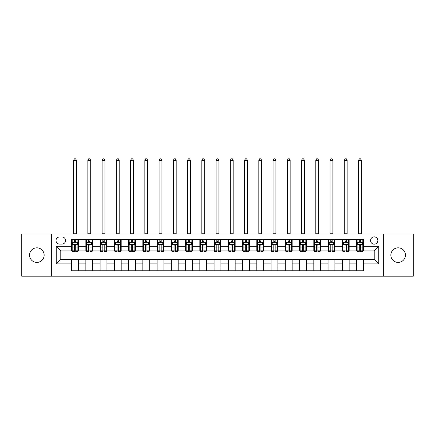 <?xml version="1.0" encoding="UTF-8"?>
<svg xmlns="http://www.w3.org/2000/svg" width="435" height="435" viewBox="0 0 435 435"><rect width="100%" height="100%" fill="white"/><g stroke="black" fill="none" stroke-linecap="round" stroke-linejoin="round"><path stroke-width="0.65" d="M398.15 247.819A7.292 7.292 0 0 0 390.853 255.111A7.292 7.292 0 0 0 398.15 262.408A7.292 7.292 0 0 0 405.442 255.111A7.292 7.292 0 0 0 398.15 247.819M36.85 247.819A7.292 7.292 0 0 0 29.558 255.111A7.292 7.292 0 0 0 36.85 262.408A7.292 7.292 0 0 0 44.147 255.111A7.292 7.292 0 0 0 36.85 247.819M374.214 236.874A3.649 3.649 0 0 0 370.566 240.522A3.649 3.649 0 0 0 374.214 244.171A3.649 3.649 0 0 0 377.863 240.522A3.649 3.649 0 0 0 374.214 236.874M383.333 276.198L413.25 276.198L413.25 234.025L383.333 234.025L383.333 276.198L51.667 276.198L51.667 234.025L21.75 234.025L21.75 276.198L51.667 276.198M59.53 244.057L62.042 244.057A3.534 3.534 0 0 0 65.571 240.522A3.534 3.534 0 0 0 62.042 236.988L59.53 236.988A3.534 3.534 0 0 0 56.001 240.522A3.534 3.534 0 0 0 59.53 244.057M383.333 234.025L51.667 234.025M71.612 263.887L56.229 263.887L56.229 246.335L71.612 246.335L71.612 250.892L60.786 250.892L60.786 259.331L71.612 259.331L71.612 270.782L363.388 270.782L363.388 259.331L374.214 259.331L374.214 250.892L363.388 250.892L363.388 246.335L378.771 246.335L378.771 263.887L363.388 263.887M363.388 246.335L363.388 239.44L71.612 239.44L71.612 246.335M356.548 239.44L356.548 250.892L357.119 250.892M359.283 250.892L360.653 250.892M362.817 250.892L363.388 250.892M356.548 250.892L348.571 250.892M342.301 239.44L342.301 250.892L342.872 250.892M345.037 250.892L346.407 250.892M342.301 250.892L334.325 250.892M328.055 239.44L328.055 250.892L328.626 250.892M330.79 250.892L332.155 250.892M328.055 250.892L320.078 250.892M313.809 239.44L313.809 250.892L314.38 250.892M316.544 250.892L317.909 250.892M313.809 250.892L305.832 250.892M299.563 239.44L299.563 250.892L300.134 250.892M302.298 250.892L303.663 250.892M299.563 250.892L291.58 250.892M285.317 239.44L285.317 250.892L285.882 250.892M288.052 250.892L289.416 250.892M285.317 250.892L277.334 250.892M271.07 239.44L271.07 250.892L271.636 250.892M273.805 250.892L275.17 250.892M271.07 250.892L263.088 250.892M256.819 239.44L256.819 250.892L257.389 250.892M259.554 250.892L260.924 250.892M256.819 250.892L248.842 250.892M242.572 239.44L242.572 250.892L243.143 250.892M245.307 250.892L246.678 250.892M242.572 250.892L234.595 250.892M228.326 239.44L228.326 250.892L228.897 250.892M231.061 250.892L232.431 250.892M228.326 250.892L220.349 250.892M214.08 239.44L214.08 250.892L214.651 250.892M216.815 250.892L218.185 250.892M214.08 250.892L206.103 250.892M199.834 239.44L199.834 250.892L200.404 250.892M202.569 250.892L203.939 250.892M199.834 250.892L191.857 250.892M185.587 239.44L185.587 250.892L186.158 250.892M188.322 250.892L189.693 250.892M185.587 250.892L177.61 250.892M171.341 239.44L171.341 250.892L171.912 250.892M174.076 250.892L175.446 250.892M171.341 250.892L163.364 250.892M157.095 239.44L157.095 250.892L157.666 250.892M159.83 250.892L161.195 250.892M157.095 250.892L149.118 250.892M142.849 239.44L142.849 250.892L143.419 250.892M145.584 250.892L146.948 250.892M142.849 250.892L134.866 250.892M128.602 239.44L128.602 250.892L129.168 250.892M131.337 250.892L132.702 250.892M128.602 250.892L120.62 250.892M114.356 239.44L114.356 250.892L114.922 250.892M117.091 250.892L118.456 250.892M114.356 250.892L106.374 250.892M100.104 239.44L100.104 250.892L100.675 250.892M102.845 250.892L104.21 250.892M100.104 250.892L92.128 250.892M85.858 239.44L85.858 250.892L86.429 250.892M88.593 250.892L89.963 250.892M85.858 250.892L77.881 250.892M71.612 250.892L72.183 250.892M74.347 250.892L75.717 250.892M71.612 259.331L78.452 259.331L78.452 270.782M363.388 259.331L78.452 259.331M78.452 239.44L78.452 250.892M71.612 242.29L72.183 242.29M74.347 242.29L75.717 242.29M77.881 242.29L78.452 242.29M71.612 267.933L78.452 267.933M85.858 259.331L85.858 270.782M92.698 239.44L92.698 250.892M85.858 242.29L86.429 242.29M88.593 242.29L89.963 242.29M92.128 242.29L92.698 242.29M92.698 259.331L92.698 270.782M85.858 267.933L92.698 267.933M100.104 259.331L100.104 270.782M106.945 259.331L106.945 270.782M100.104 267.933L106.945 267.933M106.945 239.44L106.945 250.892M100.104 242.29L100.675 242.29M102.845 242.29L104.21 242.29M106.374 242.29L106.945 242.29M114.356 259.331L114.356 270.782M121.191 259.331L121.191 270.782M114.356 267.933L121.191 267.933M121.191 239.44L121.191 250.892M114.356 242.29L114.922 242.29M117.091 242.29L118.456 242.29M120.62 242.29L121.191 242.29M128.602 259.331L128.602 270.782M135.437 259.331L135.437 270.782M128.602 267.933L135.437 267.933M135.437 239.44L135.437 250.892M128.602 242.29L129.168 242.29M131.337 242.29L132.702 242.29M134.866 242.29L135.437 242.29M142.849 259.331L142.849 270.782M149.683 259.331L149.683 270.782M142.849 267.933L149.683 267.933M149.683 239.44L149.683 250.892M142.849 242.29L143.419 242.29M145.584 242.29L146.948 242.29M149.118 242.29L149.683 242.29M157.095 259.331L157.095 270.782M163.93 259.331L163.93 270.782M157.095 267.933L163.93 267.933M163.93 239.44L163.93 250.892M157.095 242.29L157.666 242.29M159.83 242.29L161.195 242.29M163.364 242.29L163.93 242.29M171.341 259.331L171.341 270.782M178.181 259.331L178.181 270.782M171.341 267.933L178.181 267.933M178.181 239.44L178.181 250.892M171.341 242.29L171.912 242.29M174.076 242.29L175.446 242.29M177.61 242.29L178.181 242.29M185.587 259.331L185.587 270.782M192.428 259.331L192.428 270.782M185.587 267.933L192.428 267.933M192.428 239.44L192.428 250.892M185.587 242.29L186.158 242.29M188.322 242.29L189.693 242.29M191.857 242.29L192.428 242.29M199.834 259.331L199.834 270.782M206.674 259.331L206.674 270.782M199.834 267.933L206.674 267.933M206.674 239.44L206.674 250.892M199.834 242.29L200.404 242.29M202.569 242.29L203.939 242.29M206.103 242.29L206.674 242.29M214.08 259.331L214.08 270.782M220.92 259.331L220.92 270.782M214.08 267.933L220.92 267.933M220.92 239.44L220.92 250.892M214.08 242.29L214.651 242.29M216.815 242.29L218.185 242.29M220.349 242.29L220.92 242.29M228.326 259.331L228.326 270.782M235.166 259.331L235.166 270.782M228.326 267.933L235.166 267.933M235.166 239.44L235.166 250.892M228.326 242.29L228.897 242.29M231.061 242.29L232.431 242.29M234.595 242.29L235.166 242.29M242.572 259.331L242.572 270.782M249.413 259.331L249.413 270.782M242.572 267.933L249.413 267.933M249.413 239.44L249.413 250.892M242.572 242.29L243.143 242.29M245.307 242.29L246.678 242.29M248.842 242.29L249.413 242.29M256.819 259.331L256.819 270.782M263.659 259.331L263.659 270.782M256.819 267.933L263.659 267.933M263.659 239.44L263.659 250.892M256.819 242.29L257.389 242.29M259.554 242.29L260.924 242.29M263.088 242.29L263.659 242.29M271.07 259.331L271.07 270.782M277.905 259.331L277.905 270.782M271.07 267.933L277.905 267.933M277.905 239.44L277.905 250.892M271.07 242.29L271.636 242.29M273.805 242.29L275.17 242.29M277.334 242.29L277.905 242.29M285.317 259.331L285.317 270.782M292.151 259.331L292.151 270.782M285.317 267.933L292.151 267.933M292.151 239.44L292.151 250.892M285.317 242.29L285.882 242.29M288.052 242.29L289.416 242.29M291.58 242.29L292.151 242.29M299.563 259.331L299.563 270.782M306.398 259.331L306.398 270.782M299.563 267.933L306.398 267.933M306.398 239.44L306.398 250.892M299.563 242.29L300.134 242.29M302.298 242.29L303.663 242.29M305.832 242.29L306.398 242.29M313.809 259.331L313.809 270.782M320.644 259.331L320.644 270.782M313.809 267.933L320.644 267.933M320.644 239.44L320.644 250.892M313.809 242.29L314.38 242.29M316.544 242.29L317.909 242.29M320.078 242.29L320.644 242.29M328.055 259.331L328.055 270.782M334.896 259.331L334.896 270.782M328.055 267.933L334.896 267.933M334.896 239.44L334.896 250.892M328.055 242.29L328.626 242.29M330.79 242.29L332.155 242.29M334.325 242.29L334.896 242.29M342.301 259.331L342.301 270.782M349.142 259.331L349.142 270.782M342.301 267.933L349.142 267.933M349.142 239.44L349.142 250.892M342.301 242.29L342.872 242.29M345.037 242.29L346.407 242.29M348.571 242.29L349.142 242.29M356.548 259.331L356.548 270.782M356.548 267.933L363.388 267.933M356.548 242.29L357.119 242.29M359.283 242.29L360.653 242.29M362.817 242.29L363.388 242.29M60.786 250.892L56.229 246.335M60.786 259.331L56.229 263.887M378.771 246.335L374.214 250.892M378.771 263.887L374.214 259.331M75.717 240.919L74.347 240.919M77.881 250.147L75.717 250.147L75.717 251.577L77.881 251.577L77.881 244.628L76.745 242.344L73.325 242.344L72.183 244.628L72.183 251.577L74.347 251.577L74.347 250.147L72.183 250.147M72.183 244.628L72.183 239.44M77.881 244.628L77.881 239.44M74.347 242.344L74.347 239.44M75.717 239.44L75.717 242.344M75.717 250.147L75.717 245.481C75.26 244.6 74.804 244.6 74.347 245.481L74.347 250.147M73.607 234.025L73.607 160.287L76.457 160.287L75.603 158.802L74.461 158.802L73.607 160.287M76.457 234.025L76.457 160.287M89.963 240.919L88.593 240.919M92.128 250.147L89.963 250.147L89.963 251.577L92.128 251.577L92.128 244.628L90.991 242.344L87.571 242.344L86.429 244.628L86.429 251.577L88.593 251.577L88.593 250.147L86.429 250.147M86.429 244.628L86.429 239.44M92.128 244.628L92.128 239.44M88.593 242.344L88.593 239.44M89.963 239.44L89.963 242.344M89.963 250.147L89.963 245.481C89.507 244.6 89.05 244.6 88.593 245.481L88.593 250.147M87.854 234.025L87.854 160.287L90.703 160.287L89.849 158.802L88.707 158.802L87.854 160.287M90.703 234.025L90.703 160.287M104.21 240.919L102.845 240.919M106.374 250.147L104.21 250.147L104.21 251.577L106.374 251.577L106.374 244.628L105.237 242.344L101.817 242.344L100.675 244.628L100.675 251.577L102.845 251.577L102.845 250.147L100.675 250.147M100.675 244.628L100.675 239.44M106.374 244.628L106.374 239.44M102.845 242.344L102.845 239.44M104.21 239.44L104.21 242.344M104.21 250.147L104.21 245.481C103.753 244.6 103.296 244.6 102.845 245.481L102.845 250.147M102.1 234.025L102.1 160.287L104.949 160.287L104.095 158.802L102.954 158.802L102.1 160.287M104.949 234.025L104.949 160.287M118.456 240.919L117.091 240.919M120.62 250.147L118.456 250.147L118.456 251.577L120.62 251.577L120.62 244.628L119.484 242.344L116.063 242.344L114.922 244.628L114.922 251.577L117.091 251.577L117.091 250.147L114.922 250.147M114.922 244.628L114.922 239.44M120.62 244.628L120.62 239.44M117.091 242.344L117.091 239.44M118.456 239.44L118.456 242.344M118.456 250.147L118.456 245.481C117.999 244.6 117.548 244.6 117.091 245.481L117.091 250.147M116.346 234.025L116.346 160.287L119.195 160.287L118.342 158.802L117.205 158.802L116.346 160.287M119.195 234.025L119.195 160.287M132.702 240.919L131.337 240.919M134.866 250.147L132.702 250.147L132.702 251.577L134.866 251.577L134.866 244.628L133.73 242.344L130.31 242.344L129.168 244.628L129.168 251.577L131.337 251.577L131.337 250.147L129.168 250.147M129.168 244.628L129.168 239.44M134.866 244.628L134.866 239.44M131.337 242.344L131.337 239.44M132.702 239.44L132.702 242.344M132.702 250.147L132.702 245.481C132.251 244.6 131.794 244.6 131.337 245.481L131.337 250.147M130.592 234.025L130.592 160.287L133.442 160.287L132.588 158.802L131.452 158.802L130.592 160.287M133.442 234.025L133.442 160.287M146.948 240.919L145.584 240.919M149.118 250.147L146.948 250.147L146.948 251.577L149.118 251.577L149.118 244.628L147.976 242.344L144.556 242.344L143.419 244.628L143.419 251.577L145.584 251.577L145.584 250.147L143.419 250.147M143.419 244.628L143.419 239.44M149.118 244.628L149.118 239.44M145.584 242.344L145.584 239.44M146.948 239.44L146.948 242.344M146.948 250.147L146.948 245.481C146.497 244.6 146.04 244.6 145.584 245.481L145.584 250.147M144.844 234.025L144.844 160.287L147.693 160.287L146.834 158.802L145.698 158.802L144.844 160.287M147.693 234.025L147.693 160.287M161.195 240.919L159.83 240.919M163.364 250.147L161.195 250.147L161.195 251.577L163.364 251.577L163.364 244.628L162.222 242.344L158.802 242.344L157.666 244.628L157.666 251.577L159.83 251.577L159.83 250.147L157.666 250.147M157.666 244.628L157.666 239.44M163.364 244.628L163.364 239.44M159.83 242.344L159.83 239.44M161.195 239.44L161.195 242.344M161.195 250.147L161.195 245.481C160.743 244.6 160.287 244.6 159.83 245.481L159.83 250.147M159.09 234.025L159.09 160.287L161.94 160.287L161.081 158.802L159.944 158.802L159.09 160.287M161.94 234.025L161.94 160.287M175.446 240.919L174.076 240.919M177.61 250.147L175.446 250.147L175.446 251.577L177.61 251.577L177.61 244.628L176.469 242.344L173.048 242.344L171.912 244.628L171.912 251.577L174.076 251.577L174.076 250.147L171.912 250.147M171.912 244.628L171.912 239.44M177.61 244.628L177.61 239.44M174.076 242.344L174.076 239.44M175.446 239.44L175.446 242.344M175.446 250.147L175.446 245.481C174.99 244.6 174.533 244.6 174.076 245.481L174.076 250.147M173.337 234.025L173.337 160.287L176.186 160.287L175.332 158.802L174.19 158.802L173.337 160.287M176.186 234.025L176.186 160.287M189.693 240.919L188.322 240.919M191.857 250.147L189.693 250.147L189.693 251.577L191.857 251.577L191.857 244.628L190.715 242.344L187.295 242.344L186.158 244.628L186.158 251.577L188.322 251.577L188.322 250.147L186.158 250.147M186.158 244.628L186.158 239.44M191.857 244.628L191.857 239.44M188.322 242.344L188.322 239.44M189.693 239.44L189.693 242.344M189.693 250.147L189.693 245.481C189.236 244.6 188.779 244.6 188.322 245.481L188.322 250.147M187.583 234.025L187.583 160.287L190.432 160.287L189.578 158.802L188.437 158.802L187.583 160.287M190.432 234.025L190.432 160.287M203.939 240.919L202.569 240.919M206.103 250.147L203.939 250.147L203.939 251.577L206.103 251.577L206.103 244.628L204.961 242.344L201.546 242.344L200.404 244.628L200.404 251.577L202.569 251.577L202.569 250.147L200.404 250.147M200.404 244.628L200.404 239.44M206.103 244.628L206.103 239.44M202.569 242.344L202.569 239.44M203.939 239.44L203.939 242.344M203.939 250.147L203.939 245.481C203.482 244.6 203.025 244.6 202.569 245.481L202.569 250.147M201.829 234.025L201.829 160.287L204.678 160.287L203.825 158.802L202.683 158.802L201.829 160.287M204.678 234.025L204.678 160.287M218.185 240.919L216.815 240.919M220.349 250.147L218.185 250.147L218.185 251.577L220.349 251.577L220.349 244.628L219.207 242.344L215.793 242.344L214.651 244.628L214.651 251.577L216.815 251.577L216.815 250.147L214.651 250.147M214.651 244.628L214.651 239.44M220.349 244.628L220.349 239.44M216.815 242.344L216.815 239.44M218.185 239.44L218.185 242.344M218.185 250.147L218.185 245.481C217.728 244.6 217.272 244.6 216.815 245.481L216.815 250.147M216.075 234.025L216.075 160.287L218.925 160.287L218.071 158.802L216.929 158.802L216.075 160.287M218.925 234.025L218.925 160.287M232.431 240.919L231.061 240.919M234.595 250.147L232.431 250.147L232.431 251.577L234.595 251.577L234.595 244.628L233.454 242.344L230.039 242.344L228.897 244.628L228.897 251.577L231.061 251.577L231.061 250.147L228.897 250.147M228.897 244.628L228.897 239.44M234.595 244.628L234.595 239.44M231.061 242.344L231.061 239.44M232.431 239.44L232.431 242.344M232.431 250.147L232.431 245.481C231.975 244.6 231.518 244.6 231.061 245.481L231.061 250.147M230.322 234.025L230.322 160.287L233.171 160.287L232.317 158.802L231.175 158.802L230.322 160.287M233.171 234.025L233.171 160.287M246.678 240.919L245.307 240.919M248.842 250.147L246.678 250.147L246.678 251.577L248.842 251.577L248.842 244.628L247.705 242.344L244.285 242.344L243.143 244.628L243.143 251.577L245.307 251.577L245.307 250.147L243.143 250.147M243.143 244.628L243.143 239.44M248.842 244.628L248.842 239.44M245.307 242.344L245.307 239.44M246.678 239.44L246.678 242.344M246.678 250.147L246.678 245.481C246.221 244.6 245.764 244.6 245.307 245.481L245.307 250.147M244.568 234.025L244.568 160.287L247.417 160.287L246.563 158.802L245.422 158.802L244.568 160.287M247.417 234.025L247.417 160.287M260.924 240.919L259.554 240.919M263.088 250.147L260.924 250.147L260.924 251.577L263.088 251.577L263.088 244.628L261.952 242.344L258.531 242.344L257.389 244.628L257.389 251.577L259.554 251.577L259.554 250.147L257.389 250.147M257.389 244.628L257.389 239.44M263.088 244.628L263.088 239.44M259.554 242.344L259.554 239.44M260.924 239.44L260.924 242.344M260.924 250.147L260.924 245.481C260.467 244.6 260.01 244.6 259.554 245.481L259.554 250.147M258.814 234.025L258.814 160.287L261.663 160.287L260.81 158.802L259.668 158.802L258.814 160.287M261.663 234.025L261.663 160.287M275.17 240.919L273.805 240.919M277.334 250.147L275.17 250.147L275.17 251.577L277.334 251.577L277.334 244.628L276.198 242.344L272.778 242.344L271.636 244.628L271.636 251.577L273.805 251.577L273.805 250.147L271.636 250.147M271.636 244.628L271.636 239.44M277.334 244.628L277.334 239.44M273.805 242.344L273.805 239.44M275.17 239.44L275.17 242.344M275.17 250.147L275.17 245.481C274.713 244.6 274.262 244.6 273.805 245.481L273.805 250.147M273.06 234.025L273.06 160.287L275.91 160.287L275.056 158.802L273.919 158.802L273.06 160.287M275.91 234.025L275.91 160.287M289.416 240.919L288.052 240.919M291.58 250.147L289.416 250.147L289.416 251.577L291.58 251.577L291.58 244.628L290.444 242.344L287.024 242.344L285.882 244.628L285.882 251.577L288.052 251.577L288.052 250.147L285.882 250.147M285.882 244.628L285.882 239.44M291.58 244.628L291.58 239.44M288.052 242.344L288.052 239.44M289.416 239.44L289.416 242.344M289.416 250.147L289.416 245.481C288.96 244.6 288.508 244.6 288.052 245.481L288.052 250.147M287.307 234.025L287.307 160.287L290.156 160.287L289.302 158.802L288.166 158.802L287.307 160.287M290.156 234.025L290.156 160.287M303.663 240.919L302.298 240.919M305.832 250.147L303.663 250.147L303.663 251.577L305.832 251.577L305.832 244.628L304.69 242.344L301.27 242.344L300.134 244.628L300.134 251.577L302.298 251.577L302.298 250.147L300.134 250.147M300.134 244.628L300.134 239.44M305.832 244.628L305.832 239.44M302.298 242.344L302.298 239.44M303.663 239.44L303.663 242.344M303.663 250.147L303.663 245.481C303.211 244.6 302.755 244.6 302.298 245.481L302.298 250.147M301.558 234.025L301.558 160.287L304.408 160.287L303.548 158.802L302.412 158.802L301.558 160.287M304.408 234.025L304.408 160.287M317.909 240.919L316.544 240.919M320.078 250.147L317.909 250.147L317.909 251.577L320.078 251.577L320.078 244.628L318.937 242.344L315.516 242.344L314.38 244.628L314.38 251.577L316.544 251.577L316.544 250.147L314.38 250.147M314.38 244.628L314.38 239.44M320.078 244.628L320.078 239.44M316.544 242.344L316.544 239.44M317.909 239.44L317.909 242.344M317.909 250.147L317.909 245.481C317.458 244.6 317.001 244.6 316.544 245.481L316.544 250.147M315.805 234.025L315.805 160.287L318.654 160.287L317.795 158.802L316.658 158.802L315.805 160.287M318.654 234.025L318.654 160.287M332.155 240.919L330.79 240.919M334.325 250.147L332.155 250.147L332.155 251.577L334.325 251.577L334.325 244.628L333.183 242.344L329.763 242.344L328.626 244.628L328.626 251.577L330.79 251.577L330.79 250.147L328.626 250.147M328.626 244.628L328.626 239.44M334.325 244.628L334.325 239.44M330.79 242.344L330.79 239.44M332.155 239.44L332.155 242.344M332.155 250.147L332.155 245.481C331.704 244.6 331.247 244.6 330.79 245.481L330.79 250.147M330.051 234.025L330.051 160.287L332.9 160.287L332.046 158.802L330.904 158.802L330.051 160.287M332.9 234.025L332.9 160.287M346.407 240.919L345.037 240.919M348.571 250.147L346.407 250.147L346.407 251.577L348.571 251.577L348.571 244.628L347.429 242.344L344.009 242.344L342.872 244.628L342.872 251.577L345.037 251.577L345.037 250.147L342.872 250.147M342.872 244.628L342.872 239.44M348.571 244.628L348.571 239.44M345.037 242.344L345.037 239.44M346.407 239.44L346.407 242.344M346.407 250.147L346.407 245.481C345.95 244.6 345.493 244.6 345.037 245.481L345.037 250.147M344.297 234.025L344.297 160.287L347.146 160.287L346.293 158.802L345.151 158.802L344.297 160.287M347.146 234.025L347.146 160.287M360.653 240.919L359.283 240.919M362.817 250.147L360.653 250.147L360.653 251.577L362.817 251.577L362.817 244.628L361.675 242.344L358.255 242.344L357.119 244.628L357.119 251.577L359.283 251.577L359.283 250.147L357.119 250.147M357.119 244.628L357.119 239.44M362.817 244.628L362.817 239.44M359.283 242.344L359.283 239.44M360.653 239.44L360.653 242.344M360.653 250.147L360.653 245.481C360.196 244.6 359.74 244.6 359.283 245.481L359.283 250.147M358.543 234.025L358.543 160.287L361.393 160.287L360.539 158.802L359.397 158.802L358.543 160.287M361.393 234.025L361.393 160.287M85.858 263.887L78.452 263.887M85.858 246.335L78.452 246.335M100.104 246.335L92.698 246.335M100.104 263.887L92.698 263.887M114.356 246.335L106.945 246.335M114.356 263.887L106.945 263.887M128.602 246.335L121.191 246.335M128.602 263.887L121.191 263.887M142.849 246.335L135.437 246.335M142.849 263.887L135.437 263.887M157.095 246.335L149.683 246.335M157.095 263.887L149.683 263.887M171.341 246.335L163.93 246.335M171.341 263.887L163.93 263.887M185.587 246.335L178.181 246.335M185.587 263.887L178.181 263.887M199.834 246.335L192.428 246.335M199.834 263.887L192.428 263.887M214.08 246.335L206.674 246.335M214.08 263.887L206.674 263.887M228.326 246.335L220.92 246.335M228.326 263.887L220.92 263.887M242.572 246.335L235.166 246.335M242.572 263.887L235.166 263.887M256.819 246.335L249.413 246.335M256.819 263.887L249.413 263.887M271.07 246.335L263.659 246.335M271.07 263.887L263.659 263.887M285.317 246.335L277.905 246.335M285.317 263.887L277.905 263.887M299.563 246.335L292.151 246.335M299.563 263.887L292.151 263.887M313.809 246.335L306.398 246.335M313.809 263.887L306.398 263.887M328.055 246.335L320.644 246.335M328.055 263.887L320.644 263.887M342.301 246.335L334.896 246.335M342.301 263.887L334.896 263.887M356.548 246.335L349.142 246.335M356.548 263.887L349.142 263.887M77.854 244.568L72.21 244.568M72.183 242.485L73.254 242.485M76.81 242.485L77.881 242.485M74.347 247.096L72.183 247.096M77.881 247.096L75.717 247.096M75.717 241.648L74.347 241.648M73.607 233.742L76.457 233.742M92.1 244.568L86.456 244.568M86.429 242.485L87.5 242.485M91.056 242.485L92.128 242.485M88.593 247.096L86.429 247.096M92.128 247.096L89.963 247.096M89.963 241.648L88.593 241.648M87.854 233.742L90.703 233.742M106.347 244.568L100.708 244.568M100.675 242.485L101.746 242.485M105.303 242.485L106.374 242.485M102.845 247.096L100.675 247.096M106.374 247.096L104.21 247.096M104.21 241.648L102.845 241.648M102.1 233.742L104.949 233.742M120.593 244.568L114.954 244.568M114.922 242.485L115.993 242.485M119.549 242.485L120.62 242.485M117.091 247.096L114.922 247.096M120.62 247.096L118.456 247.096M118.456 241.648L117.091 241.648M116.346 233.742L119.195 233.742M134.839 244.568L129.2 244.568M129.168 242.485L130.239 242.485M133.795 242.485L134.866 242.485M131.337 247.096L129.168 247.096M134.866 247.096L132.702 247.096M132.702 241.648L131.337 241.648M130.592 233.742L133.442 233.742M149.085 244.568L143.447 244.568M143.419 242.485L144.491 242.485M148.047 242.485L149.118 242.485M145.584 247.096L143.419 247.096M149.118 247.096L146.948 247.096M146.948 241.648L145.584 241.648M144.844 233.742L147.693 233.742M163.332 244.568L157.693 244.568M157.666 242.485L158.737 242.485M162.293 242.485L163.364 242.485M159.83 247.096L157.666 247.096M163.364 247.096L161.195 247.096M161.195 241.648L159.83 241.648M159.09 233.742L161.94 233.742M177.583 244.568L171.939 244.568M171.912 242.485L172.983 242.485M176.539 242.485L177.61 242.485M174.076 247.096L171.912 247.096M177.61 247.096L175.446 247.096M175.446 241.648L174.076 241.648M173.337 233.742L176.186 233.742M191.83 244.568L186.185 244.568M186.158 242.485L187.229 242.485M190.786 242.485L191.857 242.485M188.322 247.096L186.158 247.096M191.857 247.096L189.693 247.096M189.693 241.648L188.322 241.648M187.583 233.742L190.432 233.742M206.076 244.568L200.432 244.568M200.404 242.485L201.476 242.485M205.032 242.485L206.103 242.485M202.569 247.096L200.404 247.096M206.103 247.096L203.939 247.096M203.939 241.648L202.569 241.648M201.829 233.742L204.678 233.742M220.322 244.568L214.678 244.568M214.651 242.485L215.722 242.485M219.278 242.485L220.349 242.485M216.815 247.096L214.651 247.096M220.349 247.096L218.185 247.096M218.185 241.648L216.815 241.648M216.075 233.742L218.925 233.742M234.568 244.568L228.924 244.568M228.897 242.485L229.968 242.485M233.524 242.485L234.595 242.485M231.061 247.096L228.897 247.096M234.595 247.096L232.431 247.096M232.431 241.648L231.061 241.648M230.322 233.742L233.171 233.742M248.815 244.568L243.17 244.568M243.143 242.485L244.214 242.485M247.771 242.485L248.842 242.485M245.307 247.096L243.143 247.096M248.842 247.096L246.678 247.096M246.678 241.648L245.307 241.648M244.568 233.742L247.417 233.742M263.061 244.568L257.417 244.568M257.389 242.485L258.461 242.485M262.017 242.485L263.088 242.485M259.554 247.096L257.389 247.096M263.088 247.096L260.924 247.096M260.924 241.648L259.554 241.648M258.814 233.742L261.663 233.742M277.307 244.568L271.668 244.568M271.636 242.485L272.707 242.485M276.263 242.485L277.334 242.485M273.805 247.096L271.636 247.096M277.334 247.096L275.17 247.096M275.17 241.648L273.805 241.648M273.06 233.742L275.91 233.742M291.553 244.568L285.915 244.568M285.882 242.485L286.953 242.485M290.509 242.485L291.58 242.485M288.052 247.096L285.882 247.096M291.58 247.096L289.416 247.096M289.416 241.648L288.052 241.648M287.307 233.742L290.156 233.742M305.8 244.568L300.161 244.568M300.134 242.485L301.205 242.485M304.761 242.485L305.832 242.485M302.298 247.096L300.134 247.096M305.832 247.096L303.663 247.096M303.663 241.648L302.298 241.648M301.558 233.742L304.408 233.742M320.046 244.568L314.407 244.568M314.38 242.485L315.451 242.485M319.007 242.485L320.078 242.485M316.544 247.096L314.38 247.096M320.078 247.096L317.909 247.096M317.909 241.648L316.544 241.648M315.805 233.742L318.654 233.742M334.292 244.568L328.653 244.568M328.626 242.485L329.697 242.485M333.253 242.485L334.325 242.485M330.79 247.096L328.626 247.096M334.325 247.096L332.155 247.096M332.155 241.648L330.79 241.648M330.051 233.742L332.9 233.742M348.544 244.568L342.9 244.568M342.872 242.485L343.944 242.485M347.5 242.485L348.571 242.485M345.037 247.096L342.872 247.096M348.571 247.096L346.407 247.096M346.407 241.648L345.037 241.648M344.297 233.742L347.146 233.742M362.79 244.568L357.146 244.568M357.119 242.485L358.19 242.485M361.746 242.485L362.817 242.485M359.283 247.096L357.119 247.096M362.817 247.096L360.653 247.096M360.653 241.648L359.283 241.648M358.543 233.742L361.393 233.742"/></g></svg>
